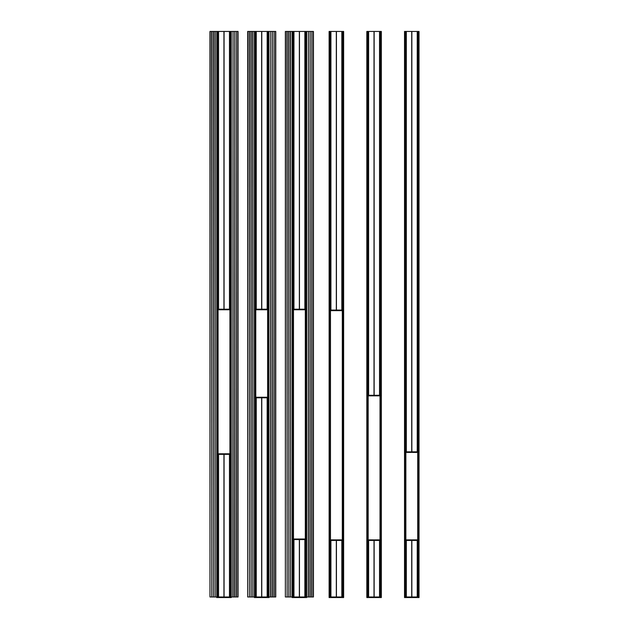 <?xml version="1.0" encoding="UTF-8"?>
<svg xmlns="http://www.w3.org/2000/svg" width="629" height="629" viewBox="0 0 629 629"><rect width="100%" height="100%" fill="white"/><g stroke="black" fill="none" stroke-linecap="round" stroke-linejoin="round"><path stroke-width="0.94" d="M305.922 539.564L306.001 539.006L292.799 539.006L292.799 309.209L306.001 309.209L306.001 539.564L293.326 539.564L293.405 309.775L293.405 539.006L293.405 309.775L292.799 309.775L305.466 309.775L305.395 539.006L305.395 309.775M293.326 539.564L292.799 539.564L292.878 309.209M306.001 309.775L305.466 309.775L306.001 309.775M305.922 309.209L305.922 539.006L305.395 539.006M293.326 309.209L293.326 539.006L292.878 539.564M292.799 539.564L292.799 539.006L292.799 539.564M305.317 539.006L293.484 539.006L293.484 309.775L305.317 309.775L305.317 539.006M313.454 596.984L313.454 31.45L311.85 31.45L311.85 596.984L313.454 596.984M306.103 596.984L306.103 31.45L306.48 596.984L311.662 596.984L311.85 31.45M310.152 596.984L310.152 31.45L311.662 31.45M309.963 596.984L310.152 31.45M308.454 596.984L308.454 31.45L309.963 31.45M308.273 596.984L308.454 31.45M306.669 596.984L306.669 31.45L308.273 31.45M304.861 309.209L304.861 31.45L305.537 31.45L305.537 309.209L305.537 31.45L306.103 31.45M305.537 596.984L305.537 539.564L305.537 596.984M304.861 596.984L304.861 539.564M299.475 309.209L299.475 31.45L304.861 31.45M299.475 596.984L299.475 539.564M299.412 309.209L299.475 31.45M299.412 596.984L299.412 539.564M299.412 31.45L285.362 31.45L285.362 596.984L285.55 31.45M299.341 596.984L299.341 539.564M299.341 309.209L299.341 31.45M293.955 596.984L293.955 539.564M293.955 309.209L293.955 31.45M293.279 596.984L293.279 539.564L293.279 596.984M293.279 309.209L293.279 31.45L293.279 309.209M292.713 596.984L292.713 31.45M306.63 31.45L306.63 596.984L292.155 596.984L292.343 31.45M306.63 597.55L292.186 597.55L292.155 596.984L292.155 31.45L292.186 596.984L290.551 596.984L290.551 31.45M290.551 596.984L290.362 31.45M290.362 596.984L288.853 596.984L288.853 31.45M288.853 596.984L288.664 31.45M288.664 596.984L287.154 596.984L287.154 31.45M287.154 596.984L286.966 31.45M286.966 596.984L285.55 596.984M343.599 597.55L343.638 31.45L343.638 597.55L329.116 597.55L329.116 31.45L343.45 31.45M343.072 31.45L343.072 596.984L343.088 31.45M342.506 596.984L342.506 540.437M342.506 310.081L342.506 31.45M341.83 596.984L341.83 540.437M341.83 310.081L341.83 31.45M336.444 596.984L336.444 540.437M336.444 310.081L336.444 31.45M336.373 596.984L336.373 540.437M336.373 310.081L336.373 31.45M336.311 596.984L336.311 540.437M336.311 310.081L336.311 31.45M330.925 596.984L330.925 540.437M330.925 310.081L330.925 31.45M330.249 596.984L330.249 540.437M330.249 310.081L330.249 31.45M329.682 596.984L329.682 31.45L329.667 596.984M343.599 31.45L343.599 596.984L329.116 596.984L329.305 31.45M342.38 539.871L342.38 310.647L342.38 539.871L342.986 539.871L342.986 310.081L342.986 540.437L342.907 539.871L330.319 539.871L330.39 310.647L330.39 539.871L330.39 310.647L330.319 539.871L329.863 539.871L330.319 540.437L329.793 539.871L329.863 310.647L330.319 310.647L329.793 310.647L329.863 310.081L330.319 310.647L342.907 310.647L342.459 310.647L342.459 540.437L330.319 540.437M342.38 310.647L342.459 310.081L330.319 310.081M329.863 540.437L329.863 310.081M342.459 310.081L342.907 310.081M342.459 540.437L342.907 540.437M330.469 310.647L342.31 310.647L342.31 539.871L330.469 539.871L330.469 310.647M292.186 597.55L292.186 596.984M268.221 397.803L268.292 397.245L255.099 397.245L255.099 309.209L268.292 309.209L268.292 397.803L255.626 397.803L255.704 309.775L255.704 397.245L255.704 309.775L255.099 309.775L267.765 309.775L267.695 397.245L267.695 309.775M255.626 397.803L255.099 397.803L255.177 309.209M268.292 309.775L267.765 309.775L268.292 309.775M268.221 309.209L268.221 397.245L267.695 397.245M255.626 309.209L255.626 397.245L255.177 397.803M255.099 397.803L255.099 397.245L255.099 397.803M267.616 397.245L255.775 397.245L255.775 309.775L267.616 309.775L267.616 397.245M230.521 454.358L230.591 453.792L217.398 453.792L217.398 309.209L230.591 309.209L230.591 454.358L217.925 454.358L218.004 309.775L218.004 453.792L218.004 309.775L217.398 309.775L230.065 309.775L229.986 453.792L229.986 309.775M217.925 454.358L217.398 454.358L217.477 309.209M230.591 309.775L230.065 309.775L230.591 309.775M230.521 309.209L230.521 453.792L229.986 453.792M217.925 309.209L217.925 453.792L217.477 454.358M217.398 454.358L217.398 453.792L217.398 454.358M229.915 453.792L218.074 453.792L218.074 309.775L229.915 309.775L229.915 453.792M275.754 596.984L275.754 31.45L274.15 31.45L274.15 596.984L275.754 596.984M267.16 309.209L267.16 31.45L267.836 31.45L267.836 309.209L267.836 31.45L268.402 31.45L268.402 596.984L268.78 31.45L268.78 596.984L273.961 596.984L274.15 31.45M272.451 596.984L272.451 31.45L273.961 31.45M272.263 596.984L272.451 31.45M270.753 596.984L270.753 31.45L272.263 31.45M270.564 596.984L270.753 31.45M268.968 597.55L268.968 31.45L270.564 31.45M267.836 596.984L267.836 397.803L267.836 596.984M267.16 596.984L267.16 397.803M261.774 309.209L261.774 31.45L267.16 31.45M261.774 596.984L261.774 397.803M261.703 309.209L261.774 31.45M261.703 596.984L261.703 397.803M261.703 31.45L247.661 31.45L247.661 596.984L247.85 31.45M261.64 596.984L261.64 397.803M261.64 309.209L261.64 31.45M256.255 596.984L256.255 397.803M256.255 309.209L256.255 31.45M255.578 596.984L255.578 397.803L255.578 596.984M255.578 309.209L255.578 31.45L255.578 309.209M255.012 596.984L255.012 31.45M268.929 31.45L268.929 596.984L254.446 596.984L254.635 31.45M268.929 597.55L254.446 597.55L254.446 31.45L254.446 596.984L252.85 596.984L252.85 31.45M252.85 596.984L252.661 31.45M252.661 596.984L251.152 596.984L251.152 31.45M251.152 596.984L250.963 31.45M250.963 596.984L249.454 596.984L249.454 31.45M249.454 596.984L249.265 31.45M249.265 596.984L247.85 596.984M238.045 596.984L238.045 31.45L236.449 31.45L236.449 596.984L238.045 596.984M230.694 596.984L230.694 31.45L231.071 596.984L236.26 596.984L236.449 31.45M234.751 596.984L234.751 31.45L236.26 31.45M234.562 596.984L234.751 31.45M233.052 596.984L233.052 31.45L234.562 31.45M232.864 596.984L233.052 31.45M231.26 596.984L231.26 31.45L232.864 31.45M229.459 309.209L229.459 31.45L230.128 31.45L230.128 309.209L230.128 31.45L230.694 31.45M230.128 596.984L230.128 454.358L230.128 596.984M229.459 596.984L229.459 454.358M224.073 309.209L224.073 31.45L229.459 31.45M224.073 596.984L224.073 454.358M224.003 309.209L224.073 31.45M224.003 596.984L224.003 454.358M224.003 31.45L209.96 31.45L209.96 596.984L210.149 31.45M223.94 596.984L223.94 454.358M223.94 309.209L223.94 31.45M218.554 596.984L218.554 454.358M218.554 309.209L218.554 31.45M217.878 596.984L217.878 454.358L217.878 596.984M217.878 309.209L217.878 31.45L217.878 309.209M217.312 596.984L217.312 31.45M231.228 31.45L231.228 596.984L216.746 596.984L216.934 31.45M231.228 597.55L216.746 597.55L216.746 31.45M216.746 596.984L215.142 596.984L215.142 31.45M215.142 596.984L214.953 31.45M214.953 596.984L213.451 596.984L213.451 31.45M213.451 596.984L213.262 31.45M213.262 596.984L211.753 596.984L211.753 31.45M211.753 596.984L211.564 31.45M211.564 596.984L210.149 596.984M380.081 539.871L380.081 395.853L380.081 539.871L380.687 539.871L380.687 395.853L380.687 539.871L368.02 539.871L368.02 395.853L368.02 539.871L367.564 539.871L368.02 540.437L367.564 540.437L367.564 395.853L368.02 395.853L367.493 395.853L367.564 395.287L368.02 395.853L380.687 395.853L380.687 539.871M380.081 395.853L380.616 395.287L380.687 395.853L380.687 395.287M367.564 540.437L367.564 395.287M380.616 395.287L368.02 395.287M380.616 540.437L368.02 540.437M368.169 395.853L380.01 395.853L380.01 539.871L368.169 539.871L368.169 395.853M405.721 451.842L417.86 451.842L417.79 539.871L417.79 452.408L417.79 539.871L418.387 539.871L418.387 452.408L418.387 539.871L405.721 539.871L405.721 452.408L405.721 539.871L405.273 539.871L405.721 540.437L405.273 540.437L405.273 452.408L405.721 452.408L405.194 452.408L405.273 451.842L405.721 452.408L418.387 452.408L418.387 540.437M405.273 540.437L405.273 451.842M417.837 596.984L417.86 452.408L418.387 451.842M417.986 451.842L417.986 31.45L417.837 451.842L418.316 451.842M418.316 540.437L405.721 540.437M405.87 452.408L417.711 452.408L417.711 539.871L405.87 539.871L405.87 452.408M381.3 597.55L381.339 31.45L381.339 597.55L366.825 597.55L366.825 31.45L381.15 31.45M380.773 31.45L380.773 596.984L380.797 31.45M380.207 596.984L380.207 540.437M380.207 395.287L380.207 31.45M379.531 596.984L379.531 540.437M379.531 395.287L379.531 31.45M374.145 596.984L374.145 540.437M374.145 395.287L374.145 31.45M374.082 596.984L374.082 540.437M374.082 395.287L374.082 31.45M374.011 596.984L374.011 540.437M374.011 395.287L374.011 31.45M368.625 596.984L368.625 540.437M368.625 395.287L368.625 31.45M367.949 596.984L367.949 540.437M367.949 395.287L367.949 31.45M367.391 596.984L367.391 31.45L367.367 596.984M381.3 31.45L381.3 596.984L366.825 596.984L367.014 31.45M419 597.55L419.04 31.45L419.04 597.55L404.526 597.55L404.526 31.45L417.837 31.45M417.986 31.45L418.474 31.45L418.497 596.984L418.851 31.45M417.908 596.984L417.908 540.437L417.908 596.984M417.231 596.984L417.231 540.437M417.231 451.842L417.231 31.45M411.853 596.984L411.853 540.437M411.853 451.842L411.853 31.45M411.783 596.984L411.783 540.437M411.783 451.842L411.783 31.45M411.712 596.984L411.712 540.437M411.712 451.842L411.712 31.45M406.326 596.984L406.326 540.437M406.326 451.842L406.326 31.45M405.658 596.984L405.658 540.437M405.658 451.842L405.658 31.45M405.092 596.984L405.092 31.45L405.068 596.984M419 31.45L419 596.984L404.526 596.984L404.714 31.45M381.339 597.55L381.339 596.984M404.526 596.984L404.526 597.55M305.458 596.984L305.458 31.45M313.266 596.984L313.266 31.45M306.126 596.984L306.126 31.45M305.608 596.984L305.608 539.564M305.608 309.209L305.608 31.45M304.939 596.984L304.939 539.564M304.939 309.209L304.939 31.45M293.885 596.984L293.885 539.564M293.885 309.209L293.885 31.45M293.358 596.984L293.358 539.564M293.358 309.209L293.358 31.45M293.208 596.984L293.208 539.564M293.208 309.209L293.208 31.45M292.697 596.984L292.697 31.45M342.577 596.984L342.577 540.437M342.577 310.081L342.577 31.45M342.428 596.984L342.428 540.437M342.428 310.081L342.428 31.45M341.909 596.984L341.909 540.437M341.909 310.081L341.909 31.45M330.846 596.984L330.846 540.437M330.846 310.081L330.846 31.45M330.327 596.984L330.327 540.437M330.327 310.081L330.327 31.45M330.178 596.984L330.178 540.437M330.178 310.081L330.178 31.45M329.156 597.55L329.156 31.45M329.793 540.437L329.793 539.871L329.793 540.437M267.757 596.984L267.757 31.45M230.057 596.984L230.057 31.45M275.565 596.984L275.565 31.45M268.418 596.984L268.418 31.45M267.907 596.984L267.907 397.803M267.907 309.209L267.907 31.45M267.231 596.984L267.231 397.803M267.231 309.209L267.231 31.45M256.176 596.984L256.176 397.803M256.176 309.209L256.176 31.45M255.657 596.984L255.657 397.803M255.657 309.209L255.657 31.45M255.508 596.984L255.508 397.803M255.508 309.209L255.508 31.45M254.989 596.984L254.989 31.45M254.486 597.55L254.486 31.45M237.856 596.984L237.856 31.45M230.717 596.984L230.717 31.45M230.206 596.984L230.206 454.358M230.206 309.209L230.206 31.45M229.53 596.984L229.53 454.358M229.53 309.209L229.53 31.45M218.475 596.984L218.475 454.358M218.475 309.209L218.475 31.45M217.956 596.984L217.956 454.358M217.956 309.209L217.956 31.45M217.799 596.984L217.799 454.358M217.799 309.209L217.799 31.45M217.288 596.984L217.288 31.45M216.785 597.55L216.785 31.45M380.16 395.287L380.16 540.437M367.493 540.437L367.493 539.871L367.493 540.437M405.194 540.437L405.194 539.871L405.194 540.437M380.286 596.984L380.286 540.437M380.286 395.287L380.286 31.45M380.128 596.984L380.128 540.437M380.128 395.287L380.128 31.45M379.609 596.984L379.609 540.437M379.609 395.287L379.609 31.45M368.555 596.984L368.555 540.437M368.555 395.287L368.555 31.45M368.028 596.984L368.028 540.437M368.028 395.287L368.028 31.45M367.879 596.984L367.879 540.437M367.879 395.287L367.879 31.45M366.856 597.55L366.856 31.45M417.986 596.984L417.986 540.437M417.31 596.984L417.31 540.437M417.31 451.842L417.31 31.45M406.255 596.984L406.255 540.437M406.255 451.842L406.255 31.45M405.729 596.984L405.729 540.437M405.729 451.842L405.729 31.45M405.579 596.984L405.579 540.437M405.579 451.842L405.579 31.45M404.565 597.55L404.565 31.45"/></g></svg>
